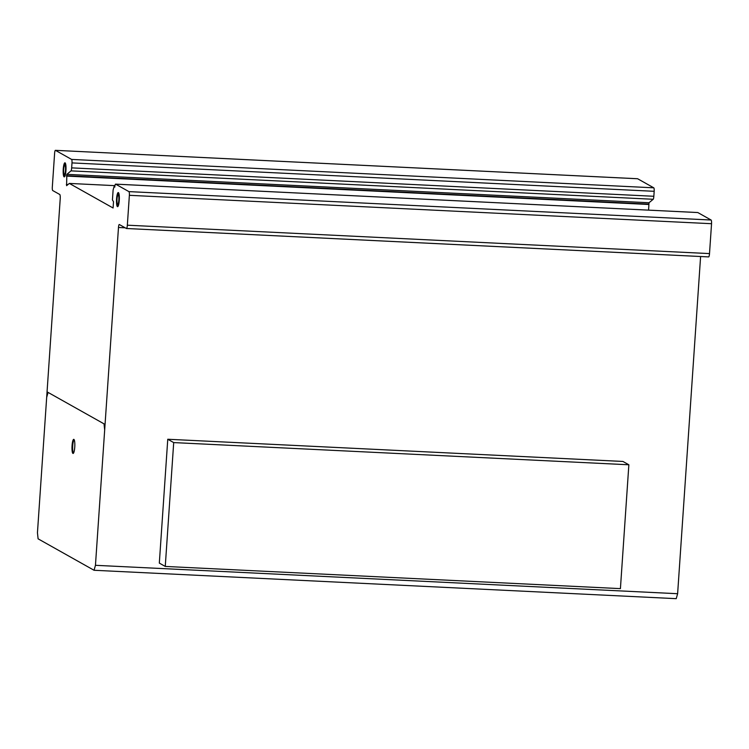 <?xml version="1.0" encoding="UTF-8"?>
<svg xmlns="http://www.w3.org/2000/svg" width="749" height="749" viewBox="0 0 749 749"><rect width="100%" height="100%" fill="white"/><g stroke="black" fill="none" stroke-linecap="round" stroke-linejoin="round"><path stroke-width="1.12" d="M173.702 442.584L165.257 566.431L159.322 563.098L167.767 439.251L173.702 442.584L628.86 464.783L622.915 461.45L167.767 439.251M628.86 464.783L620.415 588.63L165.257 566.431M65.257 163.029A7.05 1.386 -87.2 0 0 64.348 165.651M63.937 174.002A7.05 1.386 -87.2 0 0 64.592 176.698M64.498 176.792A7.05 1.386 92.8 0 1 64.255 176.886A7.05 1.386 92.8 0 1 63.169 171.034A7.05 1.386 92.8 0 1 64.686 162.907A7.05 1.386 92.8 0 1 64.938 162.805A7.05 1.386 92.8 0 1 66.006 169.293A7.05 1.386 92.8 0 1 64.498 176.792M65.556 169.049A4.775 0.936 -87.2 0 0 64.826 165.08A4.775 0.936 -87.2 0 0 64.657 165.145A4.775 0.936 -87.2 0 0 63.637 170.229A4.775 0.936 -87.2 0 0 64.358 174.62A4.775 0.936 -87.2 0 0 64.536 174.554A4.775 0.936 -87.2 0 0 65.556 169.049M65.509 174.086A4.775 0.936 92.8 0 1 65.191 174.583A4.775 0.936 92.8 0 1 65.023 174.657L64.358 174.62M65.322 165.173A4.775 0.936 92.8 0 1 65.491 165.108A4.775 0.936 92.8 0 1 65.912 165.726M117.265 203.765A7.05 1.386 -87.2 0 0 117.921 206.462M119.269 200.367A7.05 1.386 92.8 0 1 117.574 206.649A7.05 1.386 92.8 0 1 117.443 206.612A7.05 1.386 92.8 0 1 116.572 198.85A7.05 1.386 92.8 0 1 118.267 192.568A7.05 1.386 92.8 0 1 119.269 200.367M118.248 194.862A4.775 0.936 -87.2 0 0 118.155 194.834A4.775 0.936 -87.2 0 0 117.013 199.094A4.775 0.936 -87.2 0 0 117.687 204.383A4.775 0.936 -87.2 0 0 118.829 200.123A4.775 0.936 -87.2 0 0 118.248 194.862M118.155 194.834L118.819 194.871A4.775 0.936 92.8 0 1 118.904 194.89A4.775 0.936 92.8 0 1 119.241 195.48M74.076 439.579A7.05 1.386 -87.2 0 0 72.653 447.481A7.05 1.386 -87.2 0 0 73.411 453.248M74.834 445.346A7.05 1.386 92.8 0 1 73.29 453.36A7.05 1.386 92.8 0 1 73.065 453.435A7.05 1.386 92.8 0 1 71.988 447.443A7.05 1.386 92.8 0 1 73.758 439.354A7.05 1.386 92.8 0 1 74.834 445.346M648.578 210.141L649.009 202.745L653.203 199.271A3.221 0.637 -87.2 0 0 653.84 196.275L654.177 191.304A3.249 0.637 -87.2 0 0 653.765 187.812L637.624 178.749A3.258 0.637 -87.2 0 0 637.568 178.73A3.258 0.637 -87.2 0 0 637.521 178.739M126.515 228.501L708.582 256.898A3.651 0.721 -87.2 0 0 708.638 256.907A3.651 0.721 -87.2 0 0 709.509 253.593L711.55 223.708A3.567 0.702 -87.2 0 0 711.091 220.019L697.806 212.547A3.249 0.637 -87.2 0 0 697.75 212.538A3.249 0.637 -87.2 0 0 697.694 212.547M94.046 570.27L38.096 538.831L37.45 532.736L60.229 198.597A3.923 0.768 -87.2 0 0 59.667 194.44L52.73 190.546A3.258 0.637 92.8 0 1 52.318 187.035L54.611 153.311A3.258 0.637 92.8 0 1 55.398 150.334A3.258 0.637 92.8 0 1 55.454 150.343L71.586 159.415A3.249 0.637 92.8 0 1 71.998 162.907L71.661 167.87A3.221 0.637 92.8 0 1 71.024 170.866L66.839 174.348L66.586 185.686L69.329 183.421L113.09 207.997L113.511 201.724L112.434 199.955L113.108 190.003L114.045 186.698L114.794 187.119A3.249 0.637 92.8 0 1 115.571 184.132A3.249 0.637 92.8 0 1 115.627 184.151L128.922 191.613A3.567 0.702 92.8 0 1 129.371 195.311L127.339 225.187A3.651 0.721 92.8 0 1 126.459 228.511A3.651 0.721 92.8 0 1 126.403 228.492L119.316 224.513A3.268 0.646 -87.2 0 0 119.269 224.503A3.268 0.646 -87.2 0 0 118.482 227.481L95.451 565.308L94.046 570.27L676.225 598.666L677.62 593.714L700.605 256.514M118.829 203.84A4.775 0.936 92.8 0 1 118.351 204.411L117.687 204.383M118.585 192.783A7.05 1.386 -87.2 0 0 117.668 195.405M637.624 178.749L55.454 150.343M653.765 187.812L71.586 159.415M654.177 191.304L71.998 162.907M653.84 196.275L71.661 167.87M653.203 199.271L71.024 170.866M649.009 202.745L66.839 174.348M648.681 204.477L66.502 176.081M114.953 185.649L69.329 183.421M114.822 186.735L114.045 186.698M697.806 212.547L115.627 184.151M711.55 223.708L129.371 195.311M709.509 253.593L127.339 225.187M125.177 227.808L118.482 227.481M677.62 593.714L95.451 565.308M117.013 199.094A4.775 0.936 -87.2 0 0 118.099 203.971A4.775 0.936 -87.2 0 0 118.66 195.751A4.775 0.936 -87.2 0 0 117.013 199.094M116.572 198.85A7.05 1.386 -87.2 0 0 118.183 206.05A7.05 1.386 -87.2 0 0 119.007 193.925A7.05 1.386 -87.2 0 0 116.572 198.85M72.063 445.646A7.05 1.386 -87.2 0 0 73.674 452.836A7.05 1.386 -87.2 0 0 74.497 440.712A7.05 1.386 -87.2 0 0 72.063 445.646M63.684 169.34A4.775 0.936 -87.2 0 0 64.77 174.217A4.775 0.936 -87.2 0 0 65.332 165.997A4.775 0.936 -87.2 0 0 63.684 169.34M104.673 429.954L104.027 423.85M48.076 392.42L46.681 397.373M47.056 391.849L105.047 424.43M648.709 204.102L66.53 175.706M67.981 184.526L66.361 184.441M711.091 220.019L128.922 191.613M64.826 165.08L65.491 165.108M637.568 178.73L55.398 150.334M697.75 212.538L115.571 184.132M708.638 256.907L126.459 228.511"/></g></svg>
